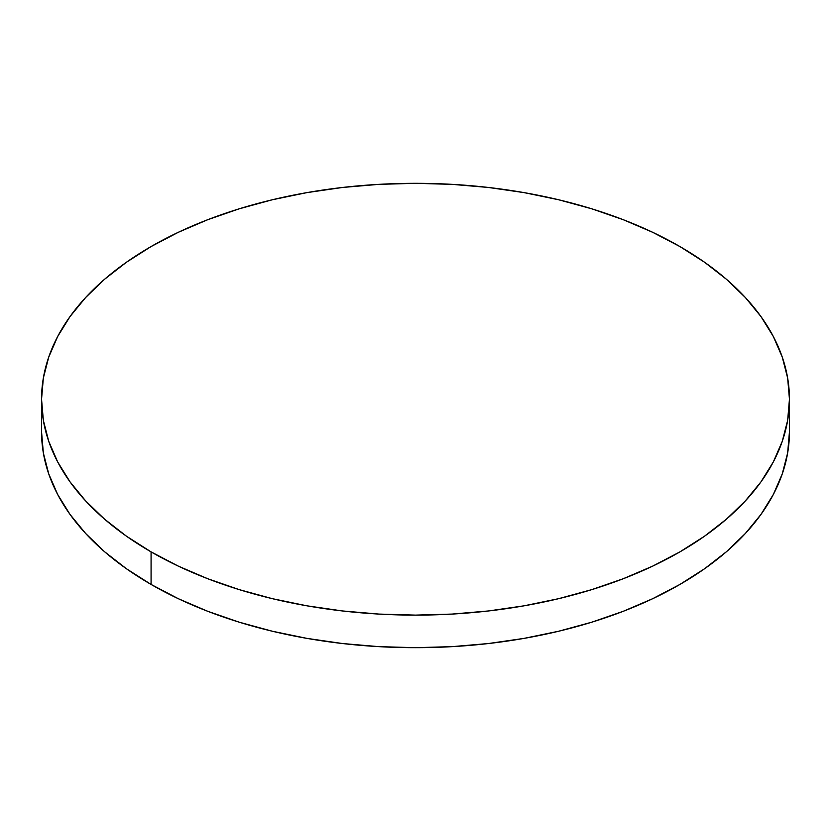 <?xml version="1.0" encoding="UTF-8"?>
<svg xmlns="http://www.w3.org/2000/svg" width="831" height="831" viewBox="0 0 831 831"><rect width="100%" height="100%" fill="white"/><g stroke="black" fill="none" stroke-linecap="round" stroke-linejoin="round"><path stroke-width="1.25" d="M789.45 431.788L787.653 452.947L782.262 473.909L773.349 494.455L760.988 514.41L745.293 533.554L726.429 551.732L704.563 568.747L679.924 584.442L652.73 598.673L623.26 611.294L591.776 622.19L558.609 631.248L524.049 638.385L488.451 643.537L452.157 646.643L415.5 647.681L378.843 646.643L342.549 643.537L306.951 638.385L272.391 631.248L239.224 622.19L207.74 611.294L178.27 598.673L151.076 584.442L126.437 568.747L104.571 551.732L85.707 533.554L70.012 514.41L57.651 494.455L48.738 473.909L43.347 452.947L41.55 431.788A373.95 215.894 0 0 0 151.076 584.442A373.95 215.894 0 0 0 558.609 631.248A373.95 215.894 0 0 0 789.45 431.788L789.45 399.212A373.95 215.894 180 0 1 558.609 598.684A373.95 215.894 180 0 1 151.076 551.877L151.076 584.442L151.076 551.877A373.95 215.894 180 0 1 41.55 399.212A373.95 215.894 180 0 1 272.391 199.752A373.95 215.894 180 0 1 679.924 246.558A373.95 215.894 180 0 1 789.45 399.212L787.653 378.053L782.262 357.091L773.349 336.545L760.988 316.59L745.293 297.446L726.429 279.268L704.563 262.253L679.924 246.558L652.73 232.327L623.26 219.706L591.776 208.81L558.609 199.752L524.049 192.615L488.451 187.463L452.157 184.357L415.5 183.319L378.843 184.357L342.549 187.463L306.951 192.615L272.391 199.752L239.224 208.81L207.74 219.706L178.27 232.327L151.076 246.558L126.437 262.253L104.571 279.268L85.707 297.446L70.012 316.59L57.651 336.545L48.738 357.091L43.347 378.053L41.55 399.212L43.347 420.382L48.738 441.334L57.651 461.891L70.012 481.835L85.707 500.989L104.571 519.167L126.437 536.182L151.076 551.877L178.27 566.108L207.74 578.729L239.224 589.626L272.391 598.684L306.951 605.82L342.549 610.962L378.843 614.078L415.5 615.117L452.157 614.078L488.451 610.962L524.049 605.82L558.609 598.684L591.776 589.626L623.26 578.729L652.73 566.108L679.924 551.877L704.563 536.182L726.429 519.167L745.293 500.989L760.988 481.835L773.349 461.891L782.262 441.334L787.653 420.382L789.45 399.212M41.55 431.788L41.55 399.212"/></g></svg>
